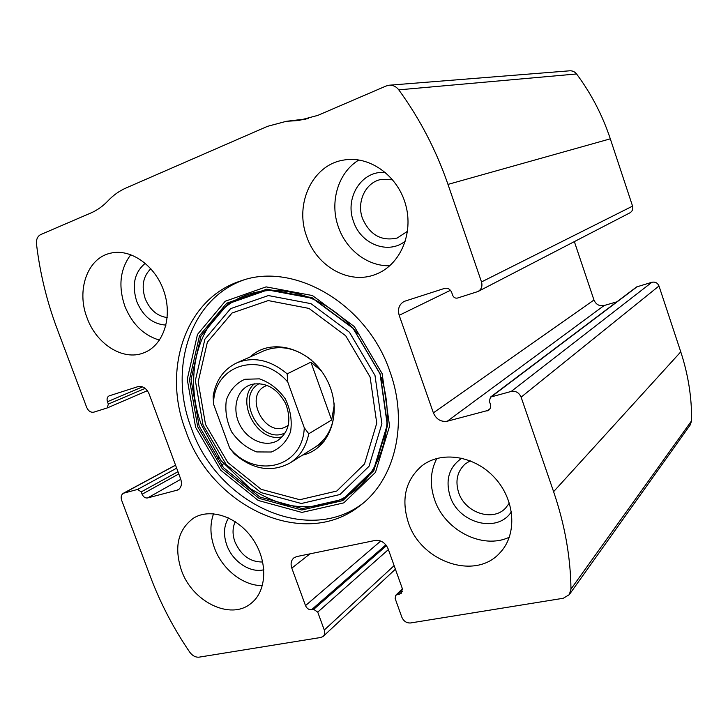<?xml version="1.0" encoding="UTF-8"?>
<svg xmlns="http://www.w3.org/2000/svg" width="728" height="728" viewBox="0 0 728 728"><rect width="100%" height="100%" fill="white"/><g stroke="black" fill="none" stroke-linecap="round" stroke-linejoin="round"><path stroke-width="1.09" d="M324.269 630.029L317.736 612.111L313.686 609.354L311.548 609.727C308.854 609.891 306.843 608.517 305.505 605.614L291.81 568.131C290.399 563.727 291.118 560.287 293.957 557.821L296.724 556.574L375.157 540.44C380.99 539.903 385.321 542.706 388.133 548.848L402.22 588.26L401.374 593.202L395.732 595.277L395.158 598.562L401.847 617.207C403.685 621.248 406.57 623.168 410.501 622.968L563.254 598.27L569.269 594.676L570.97 589.089C570.561 556.966 564.773 524.488 553.599 491.673L521.111 397.151C519.073 392.647 515.788 390.736 511.247 391.427L490.481 397.115L489.362 401.264L490.335 404.076C491.082 406.615 490.545 408.663 488.734 410.219L447.32 421.212C440.95 422.122 436.3 419.328 433.378 412.849L399.181 315.315C397.461 308.963 399.144 304.313 404.249 301.374L444.49 288.415C447.775 287.751 450.177 289.098 451.697 292.465L452.689 295.331C453.699 297.57 455.309 298.48 457.512 298.043L478.023 291.509C481.481 289.389 482.637 286.204 481.508 281.936L447.984 184.402C436.118 150.086 419.71 118.573 398.78 89.853C396.269 86.614 393.129 85.058 389.371 85.203L386.14 85.995L317.772 115.397L298.535 120.52L286.277 121.321L267.54 126.326L125.999 188.006C119.301 190.954 113.359 195.177 108.181 200.664C102.994 206.142 97.188 210.274 90.763 213.04L40.723 234.571C37.547 236.227 36.136 239.376 36.491 244.026C39.985 273.246 46.883 301.556 57.184 328.974L86.705 407.425C88.407 411.111 90.782 412.694 93.821 412.157L107.253 407.935L108.335 404.076L107.444 401.71C106.607 398.908 107.171 396.96 109.118 395.877L137.892 386.65C142.706 385.758 146.446 388.179 149.094 393.912L180.681 478.997C182.227 483.993 181.336 487.642 177.996 489.944L147.556 497.952C145.2 498.243 143.389 497.006 142.106 494.23L141.223 491.891L137.601 489.425L123.387 493.256C121.212 494.703 120.639 497.069 121.676 500.364L150.45 576.84C160.424 603.248 173.501 628.337 189.699 652.115C192.429 655.792 195.577 657.475 199.126 657.147L320.911 637.455L323.214 636.354C324.779 634.77 325.125 632.659 324.269 630.029L394.13 565.62M478.023 291.509L629.811 212.894C632.377 211.338 633.296 209.073 632.568 206.124L610.31 138.83C602.456 115.242 591.209 93.612 576.576 73.965C574.811 71.744 572.545 70.689 569.769 70.798L389.371 85.203M569.269 594.676L690.244 424.906L691.591 420.802C691.873 397.725 688.269 374.747 680.762 351.851L658.986 285.995C657.602 282.883 655.245 281.636 651.915 282.264L636.591 286.941L490.481 397.115M390.017 371.835C367.513 304.013 293.921 261.452 241.214 280.79C185.403 298.052 161.944 369.788 185.686 430.621C211.266 506.197 303.139 550.532 359.496 506.051C394.649 480.425 408.899 423.796 390.017 371.835M181.409 570.297C173.91 547.047 177.941 529.665 193.502 518.154C210.447 507.498 237.956 516.907 252.98 539.339C268.204 561.634 266.967 591.3 250.887 603.503C230.367 620.675 192.183 601.692 181.409 570.297M87.087 317.918C76.222 290.499 87.224 258.222 110.374 253.226C130.667 248.039 155.665 265.72 164.128 291.91C172.827 318.027 162.981 345.936 143.525 352.925C123.078 361.088 96.424 344.162 87.087 317.918M408.29 522.376C401.001 498.999 405.523 480.161 421.849 465.865C441.214 450.596 474.447 455.491 494.712 477.777C515.187 499.854 517.481 534.134 500.291 552.415C475.675 581.099 420.648 561.816 408.29 522.376M306.743 236.655C294.358 204.359 312.121 165.11 343.279 160.142C368.896 155.155 397.552 175.184 405.596 204.513C413.923 233.779 399.936 265.238 375.839 274.283C349.513 285.076 316.816 266.721 306.743 236.655M574.356 241.614L593.966 300.009C595.995 304.55 599.381 306.388 604.149 305.514L616.825 301.838M389.853 265.729C367.977 266.548 346.273 250.032 338.447 227.145C329.302 202.329 338.056 172.327 358.968 159.951M405.423 241.014C388.452 255.009 360.833 244.29 353.544 221.576C344.262 197.752 361.989 169.642 385.594 172.591M407.544 231.24L397.242 238.02C381.445 241.487 369.86 234.98 362.508 218.5C356.374 202.229 365.292 182.655 380.744 179.516L392.647 179.771M509.363 537.182C482.6 550.013 444.526 530.221 434.571 499.572C429.584 484.748 430.348 471.034 436.836 458.431M511.411 511.729C497.488 533.806 458.358 523.232 450.086 496.159C445.227 479.652 449.14 466.985 461.843 458.158M509.373 503.03L505.569 508.126C492.656 522.149 464.874 512.576 458.64 492.519C455.055 480.89 457.248 471.362 465.21 463.945L470.233 460.779M159.505 340.122C143.607 335.362 132.032 323.978 124.77 305.951C118.109 286.013 120.129 268.914 130.831 254.654M165.993 325.079C152.798 324.242 143.052 316.389 136.764 301.529C131.641 285.021 134.489 272.272 145.309 263.263M167.203 317.572C157.203 316.189 149.868 309.873 145.191 298.626C141.241 286.159 143.134 276.185 150.878 268.705M262.417 585.603C243.161 585.967 222.049 569.16 214.451 547.911C210.073 535.672 209.782 524.287 213.568 513.74M263.854 569.76C250.15 573.327 232.532 561.479 226.827 545.19C223.223 534.789 223.805 525.698 228.556 517.908M262.744 562.007C250.259 562.134 240.986 555.409 234.926 541.832C232.314 534.407 232.432 527.691 235.271 521.676M362.317 503.822C305.969 546.027 216.371 501.992 191.246 427.827C168.286 368.741 189.99 299.126 243.279 280.144M250.332 356.866C270.843 336.946 310.128 347.702 326.581 379.27C343.58 410.537 330.576 449.176 302.593 455.082M263.463 351.023L264.027 350.778C279.679 344.644 295.377 347.675 311.129 359.85M334.061 402.939C335.362 423.105 328.938 437.938 314.778 447.429M213.559 404.167C213.313 365.347 260.124 349.658 287.788 382.064L304.268 427.746C302.839 468.013 255.082 479.27 229.638 448.011L213.559 404.167L213.122 396.232C215.843 380.189 223.833 369.023 237.082 362.744C253.826 356.283 270.525 359.987 287.16 373.864L287.788 382.064M244.826 379.27L259.423 378.86C269.66 382.382 278.296 389.071 285.331 398.908C290.545 409.882 292.283 420.848 290.545 431.804C286.668 441.632 280.253 448.366 271.289 452.015L256.784 451.933C246.828 448.221 238.475 441.587 231.732 432.032C226.663 421.448 224.87 410.774 226.344 400.027C229.866 390.217 236.027 383.301 244.826 379.27M304.268 427.746L308.754 433.77C306.106 446.974 299.781 456.756 289.78 463.117C271.289 472.781 252.762 469.66 234.198 453.735L229.638 448.011M287.16 373.864L310.911 362.144L331.649 420.001L334.243 405.159M321.221 370.761L310.911 362.144M308.754 433.77L331.649 420.001M251.497 384.43C265.647 381.763 277.022 388.115 285.622 403.476C291.746 419.901 289.061 432.286 277.568 440.631C265.52 447.647 247.757 440.158 240.003 425.143C232.041 410.228 235.99 391.409 248.639 385.531L251.497 384.43M282.537 436.664C257.448 443.925 234.361 400.536 254.4 383.774M285.44 432.732C260.533 445.946 234.416 396.851 259.277 383.565M288.343 425.207L286.614 426.335C265.702 439.13 242.997 395.896 265.465 386.049L267.14 385.358M447.984 184.402L610.31 138.83M481.508 281.936L632.568 206.124M570.97 589.089L691.591 420.802M553.599 491.673L680.762 351.851M521.111 397.151L658.986 285.995M398.78 89.853L576.576 73.965M292.356 120.93L305.824 119.292M108.335 404.076L145.172 388.388M107.444 401.71L142.561 386.868M216.589 458.868L218.773 457.639M176.522 490.535L179.325 488.934M147.556 497.952L180.79 479.306M142.106 494.23L178.806 473.937M141.223 491.891L177.978 471.699M137.601 489.425L176.667 468.168M124.188 492.938L175.566 465.219M317.736 612.111L388.388 549.585M313.686 609.354L386.468 545.654M311.548 609.727L385.858 544.863M305.505 605.614L380.717 541.031M291.81 568.131L310.001 553.844M399.381 594.203L402.466 591.172M397.042 594.621L402.493 589.289M399.181 315.315L450.45 290.299M433.378 412.849L593.966 300.009M447.32 421.212L604.149 305.514M486.996 411.056L490.044 408.69M491.591 396.578L637.419 286.523M511.247 391.427L651.915 282.264M195.614 427.318L187.251 379.288L197.47 334.461L225.216 301.246L266.111 286.877L312.43 295.541L354.299 326.544L382.127 373.601L389.571 426.126L375.475 472.381L343.798 502.866L301.892 512.421L258.231 500.473L220.702 470.179L195.614 427.318M197.652 426.663L189.48 379.606L199.518 335.699L226.727 303.203L266.776 289.189L312.103 297.707L353.044 328.055L380.262 374.074L387.56 425.443L373.792 470.707L342.824 500.591L301.801 510L259.031 498.334L222.24 468.668L197.652 426.663M199.144 426.062L191.054 379.443L201.028 335.945L228.001 303.776L267.686 289.908L312.567 298.353L353.107 328.392L380.043 373.946L387.269 424.806L373.646 469.633L342.979 499.244L302.348 508.59L259.96 497.06L223.505 467.685L199.144 426.062M203.03 424.988L195.35 380.562L204.896 339.175L230.63 308.636L268.386 295.559L311.002 303.667L349.44 332.232L374.993 375.448L381.891 423.696L369.032 466.293L339.967 494.521L301.356 503.503L260.997 492.601L226.244 464.646L203.03 424.988M205.514 424.479L198.171 381.863L207.362 342.196L232.059 313.004L268.223 300.582L308.972 308.417L345.7 335.763L370.115 377.077L376.749 423.205L364.519 463.964L336.773 491.036L299.818 499.717L261.143 489.316L227.8 462.526L205.514 424.479M298.535 120.52L299.781 120.375M286.277 121.321L308.454 118.637M107.253 407.935L147.365 390.69M221.367 465.11L223.532 463.873M123.387 493.256L175.53 465.119M323.214 636.354L395.404 569.196M395.732 595.277L402.384 588.779M375.839 274.283L376.695 273.946M359.496 506.051L360.597 505.205M357.566 333.642C323.014 290.709 267.112 278.815 231.859 302.375C196.242 325.598 184.148 378.351 201.429 424.925L221.084 460.669L249.922 488.342C263.864 496.805 276.631 502.402 288.215 505.141C306.788 508.463 324.315 506.542 340.813 499.372C378.505 481.69 397.907 428.91 381.226 377.432M289.78 463.117L324.033 441.623M237.082 362.744L264.027 350.778"/></g></svg>
